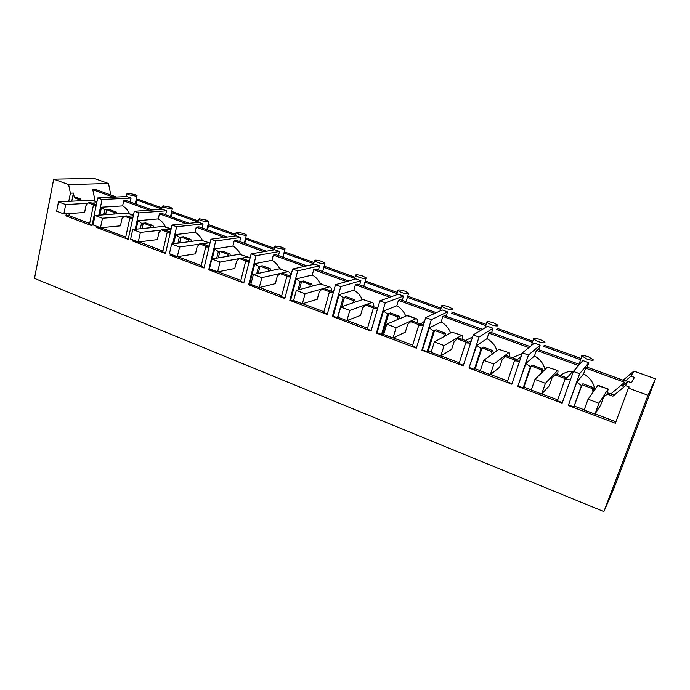 <?xml version="1.0" encoding="UTF-8"?>
<svg xmlns="http://www.w3.org/2000/svg" width="690" height="690" viewBox="0 0 690 690"><rect width="100%" height="100%" fill="white"/><g stroke="black" fill="none" stroke-linecap="round" stroke-linejoin="round"><path stroke-width="1.03" d="M648.005 395.249L603.897 511.609L614.212 487.632L655.5 378.827L648.005 395.249L628.452 388.142L629.133 386.926L625.502 385.615L612.944 396.172L613.626 395.042L608.045 392.99L607.329 394.102L612.944 396.172M655.5 378.827L633.894 371.116L630.988 376.136L634.464 377.387L631.471 382.734L627.917 381.449L625.502 385.615M610.762 393.99L624.666 382.269L585.638 368.141L583.602 373.842L576.806 382.191L568.301 405.487L579.635 373.73L588.812 362.716L587.199 367.218M594.823 389.634C593.676 382.734 589.933 377.464 583.602 373.842M624.666 382.269L622.414 386.081L627.917 381.449M630.988 376.136L625.399 381.027L586.586 366.994L585.638 368.141M623.13 380.207L633.894 371.116M593.831 391.049L593.09 387.487L582.929 383.744L581.489 385.529L576.806 382.191M582.075 384.779L573.804 406.962L581.489 385.529M615.92 421.788L595.091 413.931M584.223 409.843L574.408 406.143M597.678 385.598L608.209 389.031L597.971 385.279L588.078 399.2L584.154 410.033L594.97 414.112L600.757 405.004L603.716 396.923L607.329 394.102M593.055 392.144L592.313 388.565L582.101 384.804M568.664 405.021L573.804 406.962M628.452 388.142L615.377 423.246L568.301 405.487M625.614 380.664L627.874 381.484M603.716 396.923L608.045 392.99M592.313 388.565L593.09 387.487M586.716 358.981C590.381 360.214 592.667 360.56 593.564 360.033L588.553 356.859C584.939 355.643 582.67 355.29 581.739 355.798L586.716 358.981M170.344 254.067L170.085 255.188L204.033 268.005L210.95 239.24L215.703 240.974L208.742 269.781L243.777 283.004L251.134 253.894L256.042 255.688L248.633 284.841L284.815 298.494L292.638 269.04L297.709 270.885L289.826 300.383L327.207 314.493L335.521 284.685L340.765 286.591L332.39 316.451L371.03 331.036L379.862 300.857L385.287 302.841L376.395 333.054L416.355 348.139L425.739 317.59L431.354 319.643L421.901 350.227L463.257 365.838L473.228 334.917L479.033 337.039L468.993 368.003L511.825 384.166L522.408 352.857L528.437 355.057L517.767 386.409L562.143 403.158L573.39 371.453L582.877 360.585L588.812 362.716M573.39 371.453L579.635 373.73M603.897 511.609L34.5 278.389L53.682 179.141L68.621 184.575L70.397 193.191L68.776 201.342M132.859 239.939L132.618 241.052L165.531 253.472L172.026 225.044L176.631 226.725L172.69 243.889M96.505 226.234L96.281 227.338L128.193 239.378L134.3 211.278L138.768 212.908L135.188 229.278M66.309 213.762L65.895 215.867L91.994 225.716L97.721 197.935L102.051 199.513L98.799 215.194M136.258 199.324L137.871 199.238L161.934 207.88M171.724 211.399L198.272 220.938M208.113 224.474L235.704 234.384M245.614 237.947L274.275 248.245M284.271 251.833L314.036 262.528M324.136 266.159L355.048 277.259M365.277 280.934L397.371 292.465M407.756 296.2L441.014 308.145M451.691 311.984L486.07 324.335M497.111 328.302L532.645 341.067M544.065 345.173L580.825 358.377M110.823 194.977L108.502 183.497L94.185 178.391L53.682 179.141M108.502 183.497L68.621 184.575M95.091 200.98L92.788 189.69L113.445 197.176M116.481 197.03L95.893 189.578L92.788 189.69M70.397 193.191L73.407 193.071L74.373 197.78L77.082 197.659L80.799 199.022L81.196 200.695M78.496 200.842L78.099 199.16L74.373 197.78M78.099 199.16L80.799 199.022M73.407 193.071L71.786 201.187M69.319 213.546L68.905 215.651L89.665 223.474M96.954 201.661L91.874 200.152L58.486 201.868L56.658 211.218L63.851 213.926L84.611 212.486L86.034 205.491L88.208 202.877L95.168 205.447M65.895 215.867L68.905 215.651M102.051 199.513L131.066 198.03L126.874 196.521L97.721 197.935M92.089 225.251L89.502 224.276L93.348 205.56L96.16 205.499M88.208 202.877L90.882 202.731L96.324 204.732M130.212 201.989L131.066 198.03M129.108 194.822L136.197 196.184L137.043 195.693L134.895 194.554L127.84 193.191L126.977 193.683L129.108 194.822M579.514 364.441L537.631 349.295L536.423 350.322L534.491 355.954L525.884 363.449L517.767 386.409M562.333 402.632L557.408 400.778L564.946 379.431L566.447 377.68L556.468 374.014L555.519 375.015L565.541 378.707M541.684 372.781L541.038 369.685L531.188 366.054L523.943 387.125L531.317 389.902M541.823 393.861L557.727 399.855M523.943 387.125L523.175 387.866L518.216 385.995M528.437 355.057L540.123 345.198L538.605 349.64M540.123 345.198L534.388 343.137L522.408 352.857M578.531 365.571L536.423 350.322M573.606 371.203L572.855 371.203C568.163 371.315 564.032 372.738 560.478 375.489M545.048 369.486C543.47 363.552 539.951 359.041 534.491 355.954M570.406 379.871L564.946 379.431M580.385 359.611L543.642 346.389M136.068 200.195L137.103 200.135L136.266 204.18M161.693 208.984L137.103 200.135M171.387 212.856L172.267 212.787L171.379 216.867M198.013 222.051L172.267 212.787M207.776 225.889L208.466 225.811L207.518 229.943M235.428 235.506L208.466 225.811M245.278 239.301L245.761 239.223L244.752 243.398M273.973 249.375L245.761 239.223M283.944 253.101L283.116 257.267M313.726 263.675L284.185 253.049M354.72 278.424L323.826 267.315M397.017 293.647L364.941 282.106M440.643 309.336L407.402 297.381M485.682 325.542L451.32 313.174M532.232 342.292L496.714 329.51M547.42 367.166L557.71 370.521L547.42 367.166L534.94 379.397L531.248 390.1L541.676 394.024L549.283 385.805L552.069 377.827L555.519 375.015M542.694 371.798L542.047 368.71L532.24 365.096L530.412 366.701L523.175 387.866M525.884 363.449L530.412 366.701M533.517 338.523L533.534 339.101L538.045 341.524C541.607 342.714 543.901 343.077 544.936 342.62L544.91 342.05L540.374 339.618C536.863 338.445 534.577 338.083 533.517 338.523M552.069 377.827L556.468 374.014M541.038 369.685L542.047 368.71M530.144 346.587L490.314 332.183L488.865 333.106L487.045 338.669L476.747 345.362L468.993 368.003M511.997 383.649L507.357 381.898L514.455 360.818L516.336 359.248L506.71 355.704L505.537 356.609L515.214 360.171M492.151 354.237L491.556 351.46L482.025 347.933L475.229 368.771L480.335 370.694M490.504 374.523L507.659 380.992M475.229 368.771L474.323 369.435L469.528 367.623M479.033 337.039L493.065 328.268L491.625 332.658M493.065 328.268L487.528 326.275L473.228 334.917M528.894 347.596L488.865 333.106M522.175 353.565L512.23 357.739M496.981 350.744C495.239 345.449 491.927 341.421 487.045 338.669M519.596 361.18L514.455 360.818M498.887 349.373L508.953 352.65L498.887 349.373L483.733 360.318L480.275 370.884L490.323 374.67L499.612 367.278L502.234 359.395L505.537 356.609M482.025 347.933L481.128 348.528L474.323 369.435M476.747 345.362L481.128 348.528M486.89 321.816L486.838 322.403L490.995 324.645C494.454 325.801 496.766 326.18 497.939 325.775L497.973 325.197L493.79 322.954C490.383 321.816 488.08 321.437 486.89 321.816M493.376 353.358L492.789 350.589L483.319 347.105L482.051 347.95M491.556 351.46L492.789 350.589M482.448 329.346L444.567 315.649L442.894 316.46L441.177 321.954L429.309 327.897L422.504 349.89L421.901 350.227M463.421 365.321L459.04 363.673L465.724 342.852L467.967 341.455L458.66 338.031L457.298 338.833L466.63 342.274M444.343 336.41L443.791 333.856L434.579 330.458L428.188 351.038L431.172 352.167M441.014 355.876L459.333 362.776M428.188 351.038L427.136 351.633L422.504 349.89M431.354 319.643L447.551 311.897L446.197 316.236M447.551 311.897L442.195 309.965L425.739 317.59M480.964 330.243L442.894 316.46M472.581 336.91L465.595 340.584M450.57 332.968C448.75 328.138 445.619 324.464 441.177 321.954M470.571 343.154L465.724 342.852M451.993 332.183L461.843 335.383L451.993 332.183L434.364 341.921L431.112 352.357L440.807 356.005L451.657 349.39L454.132 341.61L457.298 338.833M434.579 330.458L433.553 330.984L427.136 351.633M429.309 327.897L433.553 330.984M441.781 305.661L441.66 306.257L445.499 308.327C448.862 309.448 451.182 309.836 452.476 309.491L452.588 308.904L448.724 306.834C445.404 305.722 443.092 305.334 441.781 305.661M445.766 335.625L445.214 333.089L436.071 329.725L434.605 330.476M443.791 333.856L445.214 333.089M436.356 312.673L400.304 299.641L398.423 300.357L396.802 305.791L383.476 311.026L377.076 332.753L376.395 333.054M416.51 347.631L412.379 346.07L418.666 325.499L421.236 324.265L412.249 320.962L410.688 321.669L419.71 324.99M398.165 319.237L397.647 316.865L388.746 313.571L382.717 333.908L383.726 334.288M393.274 337.884L412.646 345.19M382.717 333.908L381.544 334.443L377.076 332.753M385.287 302.841L403.512 296.053L402.236 300.34M403.512 296.053L398.328 294.19L379.862 300.857M422.858 322.239L424.548 321.462M434.64 313.467L398.423 300.357M424.6 321.298L420.486 323.99M405.711 315.977C403.874 311.501 400.907 308.111 396.802 305.791M423.237 325.749L418.666 325.499M406.66 315.563L416.294 318.694L407.367 315.425L386.728 324.171L383.675 334.478L393.024 337.997L405.341 332.114L407.661 324.421L410.688 321.669M388.746 313.571L387.582 314.045L381.544 334.443M383.476 311.026L387.582 314.045M398.13 290.024L397.914 290.619L401.468 292.526C404.737 293.621 407.074 294.018 408.48 293.733L408.67 293.138L405.099 291.223C401.873 290.145 399.553 289.748 398.13 290.024M399.769 318.538L399.251 316.175L390.419 312.924L388.772 313.596M397.647 316.865L399.251 316.175M391.773 296.553L357.463 284.151L355.385 284.772L353.858 290.145L339.161 294.716L333.141 316.184L332.39 316.451M371.177 330.527L367.278 329.061L373.204 308.74L376.076 307.654L367.39 304.454L365.648 305.075L374.368 308.292M347.173 320.514L367.537 328.181M338.488 317.443L337.47 317.814L333.141 316.184M340.765 286.591L360.879 280.709L359.671 284.953M360.879 280.709L355.85 278.907L335.521 284.685M389.85 297.252L355.385 284.772M378.094 306.903L376.015 308.749M362.328 299.65C360.499 295.475 357.67 292.301 353.858 290.145M377.499 308.93L373.204 308.74M353.53 302.66L353.038 300.426L344.457 297.269L341.766 306.688M362.811 299.486L372.238 302.548L362.811 299.486L340.739 307.033L337.867 317.21L346.906 320.617L360.56 315.416L362.75 307.818L365.648 305.075M355.307 302.048L354.824 299.831L346.268 296.683L343.154 297.657L337.47 317.814M339.161 294.716L343.154 297.657M355.859 274.879L355.557 275.465L358.843 277.233C362.026 278.294 364.372 278.708 365.881 278.467L366.157 277.88L362.845 276.103C359.706 275.06 357.377 274.646 355.859 274.879M353.038 300.426L354.824 299.831M348.631 280.959L315.968 269.152L313.709 269.687L312.268 274.991L296.312 278.933L290.637 300.15L289.826 300.383M327.345 313.993L323.67 312.605L329.242 292.534L332.399 291.585L323.998 288.489L322.092 289.032L330.536 292.137M302.643 303.729L323.912 311.742M295.932 301.401L294.828 301.728L290.637 300.15M297.709 270.885L319.574 265.857L318.435 270.04M319.574 265.857L314.709 264.098L292.638 269.04M346.509 281.563L313.709 269.687M320.35 283.935C318.538 280.002 315.848 277.018 312.268 274.991M333.296 292.672L329.242 292.534M310.362 286.652L309.896 284.539L301.59 281.477L299.365 289.645M320.376 283.926L329.604 286.928L320.376 283.926L296.312 290.481L293.612 300.53L302.349 303.824L317.253 299.262L319.315 291.758L322.092 289.032M312.303 286.126L311.837 284.021L303.565 280.977L300.176 281.813L297.968 290.033M295.01 301.056L294.828 301.728M296.312 278.933L300.176 281.813M314.899 260.199L314.511 260.786L317.555 262.424C320.652 263.459 323.006 263.873 324.611 263.684L324.973 263.106L321.911 261.458C318.858 260.44 316.512 260.018 314.899 260.199M322.842 270.894L324.835 263.606M309.896 284.539L311.837 284.021M306.86 265.857L275.767 254.61L273.335 255.067L271.972 260.311L254.834 263.666L249.504 284.634L248.633 284.841M284.944 298.002L281.477 296.691L286.721 276.854L290.136 276.035L282.003 273.042L279.95 273.507L288.118 276.518M259.595 287.506L281.701 295.838M254.739 285.876L253.558 286.16L249.504 284.634M256.042 255.688L279.545 251.453L278.467 255.593M279.545 251.453L274.827 249.754L251.134 253.894M304.557 266.375L273.335 255.067M279.717 268.798C277.932 265.064 275.353 262.235 271.972 260.311M290.533 276.957L286.721 276.854M268.6 271.179L268.143 269.16L260.087 266.176L258.224 273.421M279.278 268.859L288.317 271.791L279.278 268.859L253.368 274.482L250.832 284.409L259.276 287.583L275.345 283.633L277.285 276.216L279.95 273.507M260.087 266.176L258.586 266.478L256.732 273.749M253.73 285.496L253.558 286.16M254.834 263.666L258.586 266.478M275.189 245.976L274.706 246.546L277.544 248.072L284.608 249.349L285.065 248.788L282.219 247.262L275.189 245.976M270.687 270.721L270.238 268.712L262.226 265.771L260.104 266.202M268.143 269.16L270.238 268.712M209.82 268.945L208.742 269.781M243.898 282.521L240.629 281.287L245.562 261.683L249.228 260.984L241.353 258.086L239.154 258.483L247.063 261.398M217.962 271.817L240.836 280.442M214.849 270.842L213.589 271.084L209.665 269.6M215.703 240.974L240.732 237.489L239.715 241.578M266.4 251.229L236.791 240.517L234.195 240.896L232.918 246.08L214.676 248.883L212.244 258.931M240.732 237.489L236.153 235.842L210.95 239.24M263.934 251.66L234.195 240.896M240.379 254.239C238.628 250.651 236.144 247.926 232.918 246.08M249.15 261.743L245.562 261.683M228.157 256.197L227.717 254.265L219.912 251.384L218.325 257.887M239.456 254.256L248.322 257.137L239.456 254.256L211.83 259L209.458 268.807L217.626 271.886L234.773 268.496L236.601 261.165L239.154 258.483M219.912 251.384L218.325 251.634L216.729 258.163M213.745 270.428L213.589 271.084M214.676 248.883L218.325 251.634M236.687 232.185L236.109 232.737L238.74 234.152L245.821 235.454L246.373 234.902L243.725 233.487L236.687 232.185M230.391 255.818L229.951 253.894L222.189 251.039L219.938 251.402M227.717 254.265L229.951 253.894M171.206 254.394L171.06 255.041L170.085 255.188M204.154 267.53L201.066 266.366L205.706 246.986L209.217 246.468M177.675 256.637L201.264 265.529M176.192 256.275L174.863 256.482L171.06 255.041M176.631 226.725L203.084 223.94L202.127 227.985M227.183 237.049L198.979 226.855L196.245 227.148L195.037 232.28L175.778 234.565L173.656 243.76M203.084 223.94L198.642 222.344L172.026 225.044M224.561 237.403L196.245 227.148M202.299 240.267C200.583 236.739 198.159 234.082 195.037 232.28M209.087 247.011L205.706 246.986M188.982 241.698L188.56 239.844L181.013 237.067L179.624 242.958M200.868 240.111L209.553 242.932L200.868 240.111L171.638 244.027L169.412 253.713L177.321 256.697L195.468 253.842L197.185 246.589L199.643 243.924L207.302 246.744M191.346 241.388L190.923 239.534L183.402 236.773L179.314 237.256L177.942 243.182M175.018 255.826L174.863 256.482M175.778 234.565L179.314 237.256M199.324 218.799L198.651 219.334L201.101 220.645L208.19 221.973L208.837 221.447L206.379 220.127L199.324 218.799M199.643 243.924L201.963 243.596L209.26 246.278M188.56 239.844L190.923 239.534M133.774 240.284L133.636 240.931L132.618 241.052M165.635 252.997L162.728 251.902L167.084 232.746L170.352 232.375M139.138 241.88L162.909 251.074M139.095 242.104L137.327 242.319L133.636 240.931M138.768 212.908L166.54 210.795L165.635 214.797M189.163 223.301L162.297 213.589L159.425 213.822L158.286 218.894L138.069 220.679L136.206 229.166M166.54 210.795L162.228 209.243L134.3 211.278M186.395 223.586L159.425 213.822M165.367 226.734C163.685 223.258 161.322 220.645 158.286 218.894M170.266 232.737L167.084 232.746M151.024 227.657L150.61 225.863L143.27 223.146L142.08 228.571M171.155 228.856L163.435 226.389L132.721 229.529L130.634 239.102L138.293 241.983L157.38 239.628L158.993 232.47L161.348 229.822L168.774 232.556M143.27 223.146L141.51 223.319L140.312 228.752M137.465 241.673L137.327 242.319M138.069 220.679L141.51 223.319M163.064 205.81L162.288 206.319L164.574 207.543L171.663 208.889L172.414 208.38L170.111 207.155L163.064 205.81M153.499 227.407L153.085 225.621L145.797 222.939L143.296 223.172M161.348 229.822L163.797 229.554L170.439 232.004M150.61 225.863L153.085 225.621M97.471 226.605L97.342 227.234L96.281 227.338M128.297 238.913L125.554 237.878L129.651 218.946L132.644 218.911M102.957 227.502L102.767 228.407L125.735 237.067M102.767 228.407L100.921 228.588L97.342 227.234M152.283 209.967L126.684 200.712L123.683 200.876L122.613 205.896L101.499 207.224L99.86 215.116M149.368 210.183L123.683 200.876M129.513 213.598C127.866 210.174 125.563 207.612 122.613 205.896M114.212 214.038L113.807 212.304L106.709 209.691L105.639 214.685M133.481 215.047L127.124 213.072L95.022 215.478L93.072 224.94L100.49 227.735L120.439 225.854L121.958 218.773L124.226 216.143L131.419 218.799M116.8 213.848L116.394 212.123L109.322 209.518L104.846 209.803L103.802 214.823M101.111 227.683L100.921 228.588M101.499 207.224L104.846 209.803M124.226 216.143L126.788 215.944L132.808 218.161M113.807 212.304L116.394 212.123M607.942 389.358L598.946 403.245L588.078 399.2M608.209 389.031L607.105 393.723M594.97 414.112L598.946 403.245M557.33 370.797L545.411 383.295L534.94 379.397M557.71 370.521C558.193 370.47 558.115 371.755 557.46 374.377M541.676 394.024L545.411 383.295M508.461 352.883L493.824 364.079L483.733 360.318M508.953 352.65C509.617 352.668 509.703 353.996 509.211 356.627M490.323 374.67L493.824 364.079M461.248 335.573L444.093 345.552L434.364 341.921M461.843 335.383C462.671 335.469 462.921 336.832 462.576 339.471M440.807 356.005L444.093 345.552M415.604 318.84L396.12 327.672L386.728 324.171M407.367 315.425L407.85 315.597M416.294 318.694C417.286 318.84 417.683 320.238 417.485 322.886M393.024 337.997L396.12 327.672M371.47 302.66L349.813 310.414L340.739 307.033M363.604 299.382L364.156 299.589M372.238 302.548C373.376 302.755 373.911 304.178 373.842 306.826M346.906 320.617L349.813 310.414M328.751 286.997L305.075 293.75L296.312 290.481M321.238 283.857L321.868 284.09M329.604 286.928C330.881 287.178 331.545 288.636 331.597 291.284M302.349 303.824L305.075 293.75M287.394 271.834L282.029 273.05M279.942 273.525L261.838 277.639L253.368 274.482M280.218 268.824L280.908 269.074M288.317 271.791C289.757 272.11 290.542 273.637 290.68 276.38M259.276 287.583L261.838 277.639M247.322 257.146L241.586 258.172M239.007 258.638L220.024 262.053L211.83 259M240.474 254.256L241.224 254.532M248.322 257.137L250.013 258.319M217.626 271.886L220.024 262.053M208.492 242.906L202.412 243.76M199.401 244.182L179.572 246.986L171.638 244.027M201.946 240.137L202.748 240.43M209.553 242.932L210.027 243.07M177.321 256.697L179.572 246.986M163.435 226.389L170.835 229.097L164.427 229.787M161.046 230.158L140.406 232.392L132.721 229.529M164.574 226.441L165.436 226.76M138.293 241.983L140.406 232.392M133.325 215.78L127.598 216.237M123.881 216.539L102.474 218.256L95.022 215.478M128.314 213.158L129.228 213.486M100.49 227.735L102.474 218.256M96.712 202.826L91.865 203.093M87.846 203.317L65.705 204.559L58.486 201.868M93.124 200.255L94.073 200.609M63.851 213.926L65.705 204.559M127.124 213.072L133.412 215.383M91.874 200.152L96.885 201.989M579.014 364.251L581.817 356.351M126.356 196.547L126.977 193.683M135.275 203.817L136.974 196.029M572.855 371.203L565.662 379.414M531.309 345.647L533.534 339.101M521.2 356.437L515.913 360.792M485.105 327.741L486.838 322.403M471.408 340.558L467.742 342.835M440.22 310.888L441.66 306.257M423.695 324.257L421.107 325.499M396.681 294.777L397.914 290.619M406.091 301.737L408.497 293.724M377.758 308.068L375.964 308.74M354.47 279.295L355.557 275.465M363.708 286.41L366.002 278.424M333.425 292.189L332.244 292.543M313.536 264.365L314.511 260.786M290.594 276.707L289.904 276.871M273.835 249.927L274.706 246.546M282.874 257.18L284.944 249.254M235.316 235.954L236.109 232.737M244.295 243.234L246.27 235.333M197.927 222.413L198.651 219.334M206.871 229.701L208.742 221.835M161.624 209.286L162.288 206.319M170.542 216.574L172.328 208.742"/></g></svg>
